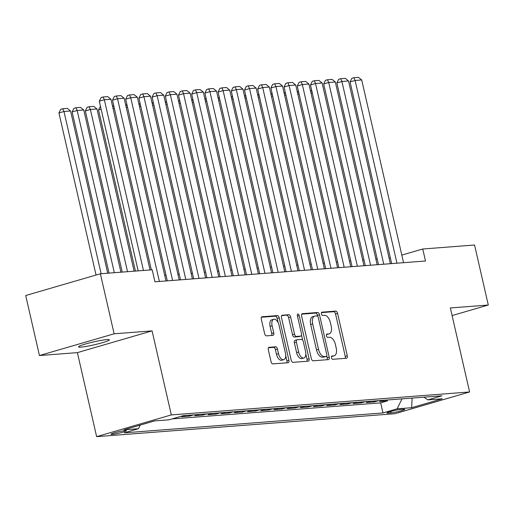 <?xml version="1.0" encoding="UTF-8"?>
<svg xmlns="http://www.w3.org/2000/svg" width="514" height="514" viewBox="0 0 514 514"><rect width="100%" height="100%" fill="white"/><g stroke="black" fill="none" stroke-linecap="round" stroke-linejoin="round"><path stroke-width="0.77" d="M331.472 357.712A1.703 0.893 73.8 0 0 332.757 359.292L346.526 358.232A2.429 1.279 73.8 0 0 346.661 358.207A2.429 1.279 73.8 0 0 347.278 355.778L337.563 313.36A2.429 1.279 73.8 0 0 335.732 311.105L321.963 312.165A1.703 0.893 73.8 0 0 321.867 312.178A1.703 0.893 73.8 0 0 321.436 313.881A1.703 0.893 73.8 0 0 322.721 315.461L324.501 315.326A7.768 4.093 73.8 0 1 330.374 322.548L331.183 326.082A7.768 4.093 73.8 0 1 329.211 333.862A7.768 4.093 73.8 0 1 328.767 333.939L326.981 334.081A1.703 0.893 73.8 0 0 326.885 334.094A1.703 0.893 73.8 0 0 326.454 335.796A1.703 0.893 73.8 0 0 327.739 337.377L329.519 337.242A7.768 4.093 73.8 0 1 335.391 344.464L336.201 347.997A7.768 4.093 73.8 0 1 334.228 355.772A7.768 4.093 73.8 0 1 333.785 355.855L332.005 355.99A1.703 0.893 73.8 0 0 331.909 356.009A1.703 0.893 73.8 0 0 331.472 357.712M81.026 347.111A15.831 1.478 167.1 0 0 98.508 343.763A15.831 1.478 167.1 0 0 109.379 339.818A15.831 1.478 167.1 0 0 106.861 339.593A15.831 1.478 167.1 0 0 89.378 342.941A15.831 1.478 167.1 0 0 78.513 346.886A15.831 1.478 167.1 0 0 81.026 347.111M112.238 434.362A7.916 0.739 167.1 0 0 120.983 432.692A7.916 0.739 167.1 0 0 126.412 430.719A7.916 0.739 167.1 0 0 125.159 430.603A7.916 0.739 167.1 0 0 116.415 432.28A7.916 0.739 167.1 0 0 110.985 434.253A7.916 0.739 167.1 0 0 112.238 434.362M269.073 347.284A2.429 1.279 73.8 0 0 268.931 347.31A2.429 1.279 73.8 0 0 268.314 349.738L271.039 361.638A2.429 1.279 73.8 0 0 272.876 363.893L288.161 362.717A2.429 1.279 73.8 0 0 288.303 362.698A2.429 1.279 73.8 0 0 288.919 360.263L279.205 317.851A2.429 1.279 73.8 0 0 277.367 315.59L262.082 316.765A2.429 1.279 73.8 0 0 261.941 316.791A2.429 1.279 73.8 0 0 261.324 319.226L264.62 333.599A2.429 1.279 73.8 0 0 266.451 335.854L272.992 335.353A2.429 1.279 73.8 0 0 273.133 335.327A2.429 1.279 73.8 0 0 273.75 332.899L272.118 325.767A6.496 3.425 73.8 0 1 273.769 319.265A6.496 3.425 73.8 0 1 279.051 325.233L285.443 353.157A6.496 3.425 73.8 0 1 283.792 359.659A6.496 3.425 73.8 0 1 278.511 353.69L277.444 349.038A2.429 1.279 73.8 0 0 275.613 346.783L268.803 347.361M152.073 330.881L114.127 333.798L100.384 273.782L25.7 295.524L39.443 355.54L77.389 352.623L96.632 436.643L171.316 414.907L152.073 330.881L77.389 352.623M452.102 315.57L488.3 305.033L450.354 307.95L469.597 391.97L171.316 414.907M488.3 305.033L474.557 245.017L422.752 249.001L401.819 255.092M100.384 273.782L152.189 269.799L154.939 281.807L425.502 261.003L422.752 249.001M311.33 358.541A2.429 1.279 73.8 0 0 313.167 360.796L328.452 359.62A2.429 1.279 73.8 0 0 328.587 359.594A2.429 1.279 73.8 0 0 329.204 357.166L319.496 314.754A2.429 1.279 73.8 0 0 317.658 312.493L302.373 313.668A2.429 1.279 73.8 0 0 302.232 313.694A2.429 1.279 73.8 0 0 301.615 316.123L311.33 358.541M308.304 361.169L293.019 362.344A2.429 1.279 73.8 0 1 291.187 360.089L281.473 317.678A2.429 1.279 73.8 0 1 282.09 315.243A2.429 1.279 73.8 0 1 282.225 315.217L288.765 314.716A2.429 1.279 73.8 0 1 290.603 316.971L294.541 334.177A2.429 1.279 73.8 0 0 296.379 336.432L300.716 336.098A2.429 1.279 73.8 0 0 300.857 336.072A2.429 1.279 73.8 0 0 301.474 333.644L297.375 315.731A1.703 0.893 73.8 0 1 297.805 314.028A1.703 0.893 73.8 0 1 299.187 315.596L309.062 358.714A2.429 1.279 73.8 0 1 308.445 361.143A2.429 1.279 73.8 0 1 308.304 361.169M185.824 415.473L181.551 416.719L189.467 416.109L189.261 415.209M199.027 414.464L194.748 415.704L202.664 415.1L202.458 414.194M212.224 413.449L207.945 414.689L215.867 414.085L215.662 413.179M225.421 412.434L221.142 413.674L229.064 413.07L228.858 412.17M238.618 411.418L234.339 412.658L242.261 412.055L242.055 411.155M251.815 410.403L247.542 411.65L255.458 411.039L255.252 410.14M265.018 409.388L260.739 410.635L268.655 410.024L268.449 409.125M278.215 408.373L273.936 409.619L281.858 409.009L281.653 408.11M291.412 407.358L287.133 408.604L295.055 407.994L294.85 407.094M304.609 406.343L300.337 407.589L308.252 406.979L308.047 406.079M317.806 405.328L313.534 406.574L321.449 405.964L321.244 405.064M331.01 404.312L326.731 405.559L334.646 404.948L334.441 404.049M344.207 403.297L339.927 404.544L347.849 403.933L347.644 403.034M357.403 402.282L353.124 403.529L361.046 402.918L360.841 402.019M370.6 401.267L366.328 402.513L374.243 401.903L378.522 400.657M374.038 401.004L374.243 401.903M403.574 409.24L400.669 409.465A7.665 0.713 167.1 0 0 392.201 411.084A7.665 0.713 167.1 0 0 386.933 412.999A7.665 0.713 167.1 0 0 388.154 413.108L391.058 412.883A7.665 0.713 167.1 0 0 399.526 411.258A7.665 0.713 167.1 0 0 404.788 409.35A7.665 0.713 167.1 0 0 403.574 409.24M96.632 436.643L394.913 413.712L469.597 391.97M140.219 425.091L138.433 428.721L124.304 432.833L382.988 412.941L397.116 408.829L402.019 398.851M138.433 428.721L123.913 429.832L154.598 420.902L169.112 419.79L183.241 415.672L441.931 395.786L427.802 399.898L442.316 398.78L411.637 407.711L397.116 408.829M365.325 401.672L361.046 402.918M352.122 402.687L347.849 403.933M338.925 403.702L334.646 404.948M325.728 404.717L321.449 405.964M312.531 405.732L308.252 406.979M299.334 406.747L295.055 407.994M286.131 407.763L281.858 409.009M272.934 408.778L268.655 410.024M259.737 409.793L255.458 411.039M246.54 410.808L242.261 412.055M233.343 411.823L229.064 413.07M220.14 412.838L215.867 414.085M206.943 413.854L202.664 415.1M193.746 414.869L189.467 416.109M172.203 418.891L380.681 402.86L387.44 400.888L379.525 401.498L383.797 400.252M114.127 333.798L39.443 355.54M390.383 257.97L389.072 258.073M377.186 258.985L375.875 259.088M363.989 260L362.678 260.103M350.792 261.016L349.481 261.118M337.589 262.031L336.278 262.134M324.392 263.046L323.081 263.149M311.195 264.061L309.884 264.164M297.998 265.076L296.687 265.179M284.801 266.091L283.49 266.194M271.598 267.107L270.287 267.203M258.401 268.122L257.09 268.218M245.204 269.137L243.893 269.233M232.007 270.152L230.696 270.248M218.803 271.167L217.499 271.263M205.606 272.182L204.296 272.279M192.409 273.191L191.099 273.294M179.213 274.206L177.902 274.309M166.016 275.221L164.705 275.324M387.235 399.988L387.44 400.888M380.681 402.86L382.988 412.941M423.934 397.168L427.802 399.898M412.132 398.074L411.637 407.711M331.491 356.465L331.768 356.44A7.768 4.093 73.8 0 0 332.211 356.363L334.228 355.772M329.211 333.862L327.193 334.447A7.768 4.093 73.8 0 1 326.75 334.53L326.474 334.55M345.151 358.335A2.429 1.279 73.8 0 0 345.26 356.363L335.546 313.951A2.429 1.279 73.8 0 0 333.708 311.69L321.456 312.634M317.691 316.277L317.472 315.339A2.429 1.279 73.8 0 0 315.641 313.084L301.724 314.15M327.077 359.729A2.429 1.279 73.8 0 0 327.187 357.757L326.782 355.964M326.268 356.433A1.703 0.893 73.8 0 0 326.371 356.414A1.703 0.893 73.8 0 0 326.801 354.711L318.275 317.485A1.703 0.893 73.8 0 0 316.99 315.904L315.108 316.046A7.768 4.093 73.8 0 0 314.664 316.129A7.768 4.093 73.8 0 0 312.692 323.904L318.519 349.353A7.768 4.093 73.8 0 0 324.392 356.575L326.268 356.433L324.25 357.018A1.703 0.893 73.8 0 0 324.347 357.005A1.703 0.893 73.8 0 0 324.443 356.967M314.664 316.129L312.647 316.714A7.768 4.093 73.8 0 0 310.674 324.495L312.692 323.904M324.25 357.018L322.374 357.166A7.768 4.093 73.8 0 1 316.502 349.944L310.674 324.495M281.582 315.699L288.765 314.716M298.968 336.606A2.429 1.279 73.8 0 1 298.84 336.657A2.429 1.279 73.8 0 1 298.698 336.683L294.361 337.017A2.429 1.279 73.8 0 1 292.524 334.762L288.585 317.562A2.429 1.279 73.8 0 0 286.748 315.3M301.519 335.179L302.662 340.165M305.849 354.088L307.044 359.305L309.062 358.714M298.634 352.026A6.496 3.425 73.8 0 0 303.909 357.995A6.496 3.425 73.8 0 0 305.56 351.492L303.311 341.656A2.429 1.279 73.8 0 0 301.474 339.394L297.131 339.728A2.429 1.279 73.8 0 0 296.996 339.754A2.429 1.279 73.8 0 0 296.379 342.183L298.634 352.026L296.61 352.61A6.496 3.425 73.8 0 0 301.891 358.579L303.909 357.995M296.867 339.805L295.113 340.319A2.429 1.279 73.8 0 0 294.978 340.345A2.429 1.279 73.8 0 0 294.361 342.774L296.379 342.183M296.61 352.61L294.361 342.774M306.935 361.278A2.429 1.279 73.8 0 0 307.044 359.305M283.792 359.659L281.775 360.25A6.496 3.425 73.8 0 1 276.493 354.281L275.427 349.623A2.429 1.279 73.8 0 0 273.596 347.368L268.424 347.766M273.769 319.265L271.752 319.849A6.496 3.425 73.8 0 0 270.101 326.358L272.118 325.767M271.623 335.456A2.429 1.279 73.8 0 0 271.733 333.483L270.101 326.358M278.158 322.683L277.187 318.436A2.429 1.279 73.8 0 0 275.35 316.181L261.433 317.247M286.786 362.826A2.429 1.279 73.8 0 0 286.896 360.854L285.733 355.752M312.294 92.931L311.041 93.297M310.674 91.691L311.625 90.008M396.962 263.194L355.11 80.467L350.066 81.938L391.674 263.605M403.561 262.686L361.708 79.959L355.11 80.467L353.876 77.71L358.496 77.357L361.708 79.959M350.066 81.938L351.852 78.295L353.876 77.71M299.097 93.946L297.844 94.313M297.477 92.706L298.422 91.023M285.893 94.962L284.647 95.321M284.281 93.721L285.225 92.038M272.696 95.977L271.45 96.336M271.084 94.737L272.028 93.053M259.499 96.992L258.253 97.352M257.88 95.752L258.831 94.068M383.765 264.209L341.913 81.482L336.869 82.953L378.477 264.62M390.364 263.701L348.511 80.974L341.913 81.482L340.673 78.726L345.292 78.372L348.511 80.974M336.869 82.953L338.655 79.31L340.673 78.726M370.568 265.224L328.716 82.497L323.672 83.968L365.274 265.629M377.167 264.716L335.314 81.989L328.716 82.497L327.476 79.741L332.095 79.387L335.314 81.989M323.672 83.968L325.458 80.325L327.476 79.741M357.365 266.239L315.519 83.512L310.469 84.977L352.077 266.644M363.97 265.732L322.117 83.005L315.519 83.512L314.279 80.756L318.898 80.402L322.117 83.005M310.469 84.977L312.261 81.34L314.279 80.756M344.168 267.254L302.322 84.527L297.272 85.992L338.88 267.659M350.766 266.747L308.92 84.02L302.322 84.527L301.082 81.771L305.702 81.418L308.92 84.02M297.272 85.992L299.064 82.356L301.082 81.771M246.302 98.007L245.049 98.367M244.683 96.767L245.634 95.084M330.971 268.269L289.119 85.542L284.075 87.007L325.683 268.674M337.569 267.762L295.717 85.035L289.119 85.542L287.885 82.786L292.505 82.426L295.717 85.035M284.075 87.007L285.861 83.371L287.885 82.786M233.105 99.022L231.853 99.382M231.486 97.782L232.431 96.099M317.774 269.285L275.922 86.558L270.878 88.022L312.486 269.689M324.373 268.777L282.52 86.05L275.922 86.558L274.682 83.801L279.301 83.441L282.52 86.05M270.878 88.022L272.664 84.386L274.682 83.801M219.902 100.037L218.656 100.397M218.289 98.797L219.234 97.114M304.577 270.3L262.725 87.573L257.681 89.038L299.283 270.705M311.176 269.792L269.323 87.065L262.725 87.573L261.485 84.816L266.104 84.457L269.323 87.065M257.681 89.038L259.467 85.401L261.485 84.816M206.705 101.052L205.459 101.412M205.092 99.812L206.037 98.129M291.374 271.315L249.528 88.588L244.478 90.053L286.086 271.72M297.979 270.807L256.126 88.08L249.528 88.588L248.288 85.832L252.907 85.472L256.126 88.08M244.478 90.053L246.27 86.416L248.288 85.832M193.508 102.061L192.262 102.427M191.889 100.828L192.84 99.144M278.177 272.33L236.331 89.603L231.281 91.068L272.889 272.735M284.775 271.822L242.929 89.095L236.331 89.603L235.091 86.847L239.71 86.487L242.929 89.095M231.281 91.068L233.073 87.431L235.091 86.847M180.311 103.076L179.058 103.442M178.692 101.843L179.643 100.159M264.98 273.345L223.127 90.612L218.084 92.083L259.692 273.75M271.578 272.838L229.726 90.111L223.127 90.612L221.894 87.855L226.513 87.502L229.726 90.111M218.084 92.083L219.87 88.447L221.894 87.855M167.114 104.091L165.861 104.458M165.495 102.858L166.44 101.174M251.783 274.36L209.93 91.627L204.887 93.098L246.495 274.765M258.381 273.853L216.529 91.119L209.93 91.627L208.69 88.871L213.31 88.517L216.529 91.119M204.887 93.098L206.673 89.462L208.69 88.871M153.911 105.107L152.664 105.473M152.298 103.873L153.243 102.19M238.586 275.375L196.733 92.642L191.69 94.113L233.292 275.78M245.184 274.868L203.332 92.135L196.733 92.642L195.493 89.886L200.113 89.532L203.332 92.135M191.69 94.113L193.476 90.477L195.493 89.886M140.714 106.122L139.467 106.488M139.101 104.888L140.046 103.198M225.383 276.391L183.537 93.657L178.487 95.129L220.095 276.795M231.987 275.883L190.135 93.15L183.537 93.657L182.297 90.901L186.916 90.548L190.135 93.15M178.487 95.129L180.279 91.492L182.297 90.901M127.517 107.137L126.271 107.503M125.898 105.903L126.849 104.213M212.186 277.406L170.34 94.672L165.29 96.144L206.898 277.811M218.784 276.898L176.938 94.165L170.34 94.672L169.1 91.916L173.719 91.563L176.938 94.165M165.29 96.144L167.082 92.507L169.1 91.916M114.32 108.152L113.067 108.518M112.701 106.918L113.652 105.229M198.989 278.415L157.136 95.688L152.093 97.159L193.701 278.826M205.587 277.913L163.735 95.18L157.136 95.688L155.903 92.931L160.522 92.578L163.735 95.18M152.093 97.159L153.879 93.522L155.903 92.931M101.123 109.167L98.527 109.925L135.439 271.09M98.527 109.925L100.448 106.244M185.792 279.43L143.939 96.703L138.896 98.174L180.504 279.841M192.39 278.922L150.538 96.195L143.939 96.703L142.699 93.946L147.319 93.593L150.538 96.195M138.896 98.174L140.682 94.537L142.699 93.946M127.53 271.7L90.374 109.469L96.973 108.962L134.128 271.193M85.324 110.94L87.117 107.304L89.134 106.713L90.374 109.469L85.324 110.94L122.236 272.105M89.134 106.713L93.754 106.359L96.973 108.962M172.595 280.445L130.742 97.718L125.699 99.189L167.301 280.856M179.193 279.937L137.341 97.21L130.742 97.718L129.502 94.962L134.122 94.608L137.341 97.21M125.699 99.189L127.485 95.553L129.502 94.962M114.326 272.716L77.177 110.484L83.776 109.977L120.931 272.208M72.127 111.956L73.92 108.313L75.937 107.728L77.177 110.484L72.127 111.956L109.039 273.12M75.937 107.728L80.557 107.375L83.776 109.977M159.391 281.46L117.545 98.733L112.495 100.204L151.354 269.863M165.996 280.952L124.144 98.225L117.545 98.733L116.305 95.977L120.925 95.623L124.144 98.225M112.495 100.204L114.288 96.568L116.305 95.977M101.129 273.724L63.974 111.499L70.572 110.992L107.728 273.217M58.93 112.971L60.716 109.328L62.74 108.743L63.974 111.499L58.93 112.971L96.047 275.048M62.74 108.743L67.353 108.39L70.572 110.992M143.445 270.473L104.348 99.748L99.298 101.219L138.157 270.878M150.043 269.966L110.947 99.241L104.348 99.748L103.108 96.992L107.728 96.638L110.947 99.241M99.298 101.219L101.091 97.576L103.108 96.992M390.736 411.483L391.058 412.883M387.98 412.369L388.154 413.108M331.768 356.44L333.785 355.855M326.75 334.53L328.767 333.939M333.708 311.69L335.732 311.105M335.546 313.951L337.563 313.36M345.26 356.363L347.278 355.778M315.641 313.084L317.658 312.493M317.472 315.339L319.496 314.754M327.187 357.757L329.204 357.166M316.502 349.944L318.519 349.353M322.374 357.166L324.392 356.575M288.585 317.562L290.603 316.971M292.524 334.762L294.541 334.177M294.361 337.017L296.379 336.432M298.698 336.683L300.716 336.098M297.458 316.097L299.187 315.596M273.596 347.368L275.613 346.783M275.427 349.623L277.444 349.038M276.493 354.281L278.511 353.69M271.733 333.483L273.75 332.899M275.35 316.181L277.367 315.59M277.187 318.436L279.205 317.851M286.896 360.854L288.919 360.263M324.347 357.005L326.371 356.414M298.84 336.657L300.857 336.072M294.978 340.345L296.996 339.754"/></g></svg>
